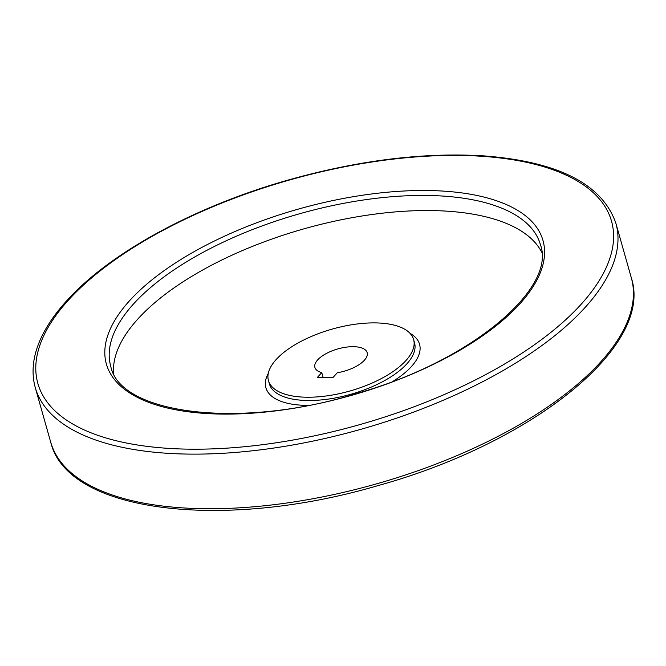 <?xml version="1.0" encoding="UTF-8"?>
<svg xmlns="http://www.w3.org/2000/svg" width="666" height="666" viewBox="0 0 666 666"><rect width="100%" height="100%" fill="white"/><g stroke="black" fill="none" stroke-linecap="round" stroke-linejoin="round"><path stroke-width="1" d="M317.274 377.53L332.825 377.672L337.312 372.744A27.156 11.588 164.2 0 0 367.166 352.664A27.156 11.588 164.2 0 0 337.878 348.909A27.156 11.588 164.2 0 0 314.91 367.449A27.156 11.588 164.2 0 0 321.761 372.602L317.274 377.53M276.248 359.44A75.424 32.201 -15.8 0 0 268.456 380.594A75.424 32.201 -15.8 0 0 349.8 391.042A75.424 32.201 -15.8 0 0 413.611 339.518A75.424 32.201 -15.8 0 0 354.179 324.384A75.424 32.201 -15.8 0 0 276.248 359.44M541.749 252.297A223.26 95.305 -15.8 0 0 359.782 216.35A223.26 95.305 -15.8 0 0 138.095 318.748A223.26 95.305 -15.8 0 0 113.611 373.443M321.761 372.602L323.176 377.58M268.456 380.594L269.389 383.874A75.424 32.201 -15.8 0 0 350.732 394.322A75.424 32.201 -15.8 0 0 414.535 342.799L413.611 339.518M268.281 373.401A79.845 34.083 -15.8 0 0 308.05 405.378M392.873 381.377A79.845 34.083 -15.8 0 0 409.99 333.3M133.816 303.629A223.26 95.305 -15.8 0 0 110.756 366.242C119.664 414.36 241.766 430.053 359.29 392.732C471.936 360.539 556.743 287.995 540.409 244.663A223.26 95.305 -15.8 0 0 364.485 199.85A223.26 95.305 -15.8 0 0 133.816 303.629M129.82 300.449A226.881 96.853 -15.8 0 0 333.899 400.041A226.881 96.853 -15.8 0 0 510.356 206.41A226.881 96.853 -15.8 0 0 129.82 300.449M68.656 299.875A298.085 127.248 -15.8 0 0 336.788 430.719A298.085 127.248 -15.8 0 0 568.622 176.315A298.085 127.248 -15.8 0 0 68.656 299.875M50.724 442.207A301.706 128.796 -15.8 0 0 376.099 483.982A301.706 128.796 -15.8 0 0 631.343 277.913C653.821 346.245 532.492 442.765 378.704 485.406C224.217 531.052 67.466 512.878 50.724 442.207L35.273 387.604A301.706 128.796 -15.8 0 0 360.647 429.379A301.706 128.796 -15.8 0 0 615.892 223.301L631.343 277.913M35.273 387.604C30.886 371.603 33.067 354.553 41.808 336.438C47.569 324.55 55.919 312.604 66.875 300.582C109.99 252.664 195.105 206.393 287.912 180.111C358.733 160.19 424.234 152.123 484.423 155.927C558.524 161.738 602.347 184.191 615.892 223.301"/></g></svg>
